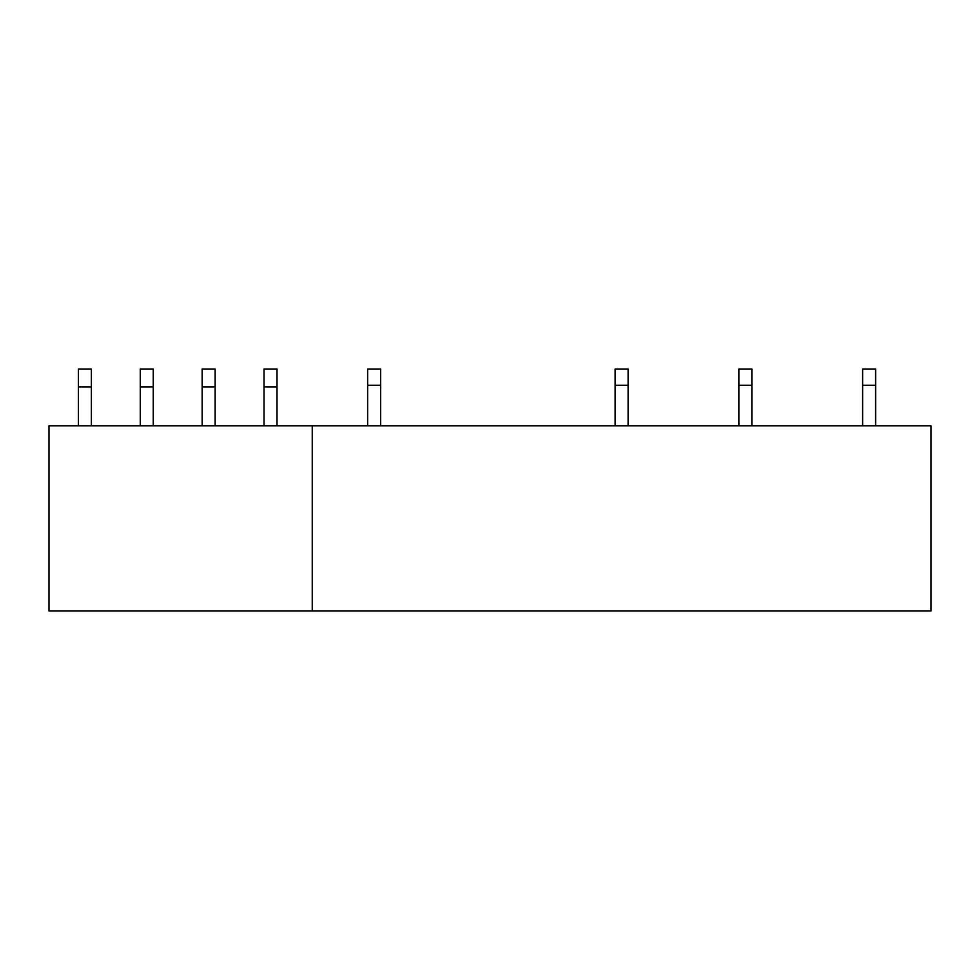 <?xml version="1.0" encoding="UTF-8"?>
<svg xmlns="http://www.w3.org/2000/svg" width="980" height="980" viewBox="0 0 980 980"><rect width="100%" height="100%" fill="white"/><g stroke="black" fill="none" stroke-linecap="round" stroke-linejoin="round"><path stroke-width="1.47" d="M312.253 425.847L49 425.847L49 610.993L312.253 610.993L312.253 425.847L931 425.847L931 610.993L312.253 610.993M277.009 425.847L277.009 386.88L264.024 386.88L264.024 369.007L277.009 369.007L277.009 386.88M264.024 425.847L264.024 386.88M215.135 425.847L215.135 386.88L202.15 386.88L202.15 369.007L215.135 369.007L215.135 386.88M202.15 425.847L202.15 386.88M153.26 425.847L153.26 386.88L140.275 386.88L140.275 369.007L153.26 369.007L153.26 386.88M140.275 425.847L140.275 386.88M91.385 425.847L91.385 386.88L78.4 386.88L78.4 369.007L91.385 369.007L91.385 386.88M78.4 425.847L78.4 386.88M875.618 425.847L875.618 385.25L862.633 385.25L862.633 425.847M875.618 385.25L875.618 369.007L862.633 369.007L862.633 385.25M751.868 425.847L751.868 385.25L738.883 385.25L738.883 425.847M751.868 385.25L751.868 369.007L738.883 369.007L738.883 385.25M628.119 425.847L628.119 385.25L615.134 385.25L615.134 425.847M628.119 385.25L628.119 369.007L615.134 369.007L615.134 385.25M380.62 425.847L380.62 385.25L367.635 385.25L367.635 425.847M380.62 385.25L380.62 369.007L367.635 369.007L367.635 385.25"/></g></svg>
